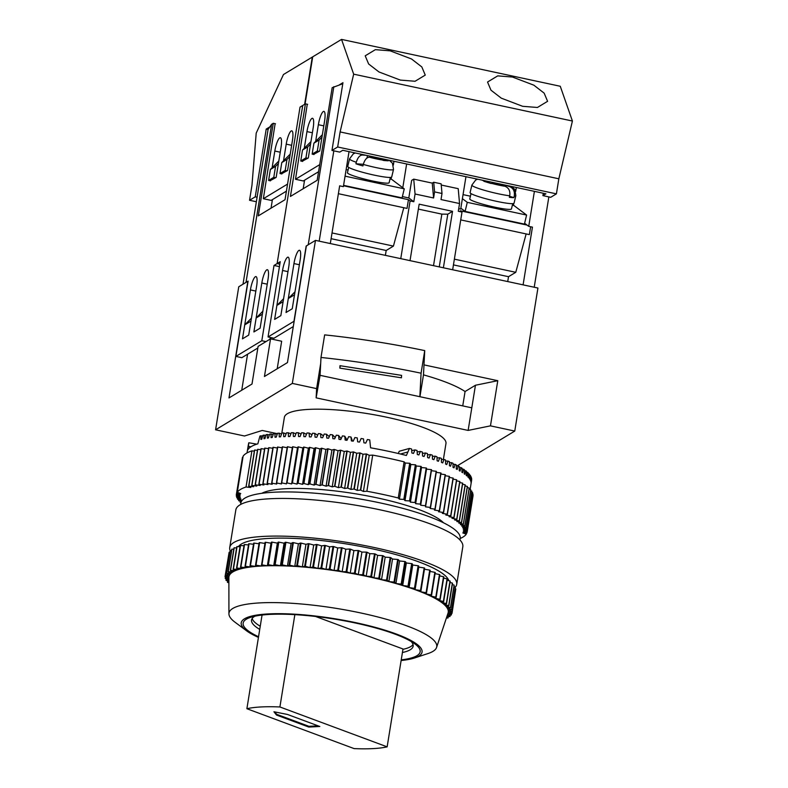 <?xml version="1.0" encoding="UTF-8"?>
<svg xmlns="http://www.w3.org/2000/svg" width="788" height="788" viewBox="0 0 788 788"><rect width="100%" height="100%" fill="white"/><g stroke="black" fill="none" stroke-linecap="round" stroke-linejoin="round"><path stroke-width="1.18" d="M348.7 167.411L347.429 172.71A21.434 2.226 13.5 0 0 372.625 181.004A21.434 2.226 13.5 0 0 389.114 182.737L390.385 177.428M359.801 153.936A14.814 1.537 13.5 0 0 362.342 155.029C359.702 155.236 357.683 157.649 356.294 162.279A22.606 2.354 -166.5 0 1 349.557 158.871L347.744 166.406A22.606 2.354 13.5 0 0 357.762 170.878A22.606 2.354 13.5 0 0 379.974 176.266A22.606 2.354 13.5 0 0 391.705 176.975L393.517 169.44A22.606 2.354 -166.5 0 1 363.288 164.436L362.923 165.943A22.606 2.354 -166.5 0 1 359.21 164.85A22.606 2.354 -166.5 0 1 355.93 163.786L363.327 164.288M356.294 162.279L355.93 163.786M512.732 203.639L511.451 208.948A21.434 2.226 -166.5 0 1 494.962 207.214A21.434 2.226 -166.5 0 1 469.766 198.921L471.047 193.621M510.053 186.126A14.814 1.537 -166.5 0 1 509.531 186.559C513.372 188.165 514.948 191.346 514.259 196.123A22.606 2.354 13.5 0 0 515.854 195.651L514.042 203.196A22.606 2.354 -166.5 0 1 510.516 203.609A22.606 2.354 -166.5 0 1 485.566 198.665A22.606 2.354 -166.5 0 1 470.081 192.617L471.894 185.082A22.606 2.354 13.5 0 0 485.408 190.588A22.606 2.354 13.5 0 0 509.718 195.808L509.353 197.315A22.606 2.354 13.5 0 0 511.964 197.571A22.606 2.354 13.5 0 0 513.894 197.63L509.6 196.301M418.369 209.096L441.861 214.129L447.791 214.188L452.529 211.322L443.388 267.782L452.657 269.762L462.004 212.051L458.301 211.253L459.552 203.54L441.014 199.561L441.999 193.484L441.132 183.821L433.715 182.235L434.582 191.898L441.999 193.484M434.582 191.898L433.597 197.975L415.059 194.006L413.808 201.728L410.105 200.93L400.757 258.641L410.026 260.631L419.167 204.171L452.529 211.322M441.241 185.032L458.212 188.667L459.552 203.54M433.597 197.975L432.257 183.112L413.73 179.142L411.651 180.393L408.805 197.955L413.808 201.728M432.257 183.112L433.715 182.235M512.358 205.185L513.943 205.53L526.601 215.055L524.424 224.097L465.107 211.391L460.852 208.19M465.954 176.679L460.704 209.076L458.714 208.653M524.631 223.25L527.064 225.092L460.34 210.8L462.004 212.051M408.805 197.955L402.392 196.586M343.509 185.761L408.43 199.679L410.105 200.93M343.578 185.357L402.077 197.887L404.254 188.844L391.606 179.319L390.021 178.974M279.829 264.157L277.12 263.576L302.72 105.493L277.12 263.576L279.829 264.157M307.635 104.331L305.419 103.858L300.031 107.119L285.029 199.709L258.277 215.892L273.278 123.292L271.614 124.297L268.068 129.478L266.216 129.084L269.841 126.888M342.77 83.745L332.172 87.685L317.18 180.275L290.427 196.448L305.419 103.858M402.786 187.741L406.638 163.973M391.075 179.201L391.39 177.251M393.35 165.145L393.98 161.264M403.801 207.717L393.429 246.092L332.034 232.943M333.826 150.833L319.189 241.167L330.31 243.551L339.658 185.84L343.371 186.638L349.035 151.631M393.429 246.092L386.179 250.486L385.391 255.351M408.43 199.679L407.022 208.406L338.387 193.7M306.335 246.053L308.226 244.763L333.826 86.68M306.158 246.014L293.963 321.297L268.038 336.969L280.233 261.695L274.007 265.457L279.435 266.62M286.034 312.511L293.954 263.576A11.692 2.709 -77.9 0 1 299.519 250.269A11.692 2.709 -77.9 0 1 300.179 259.813L292.25 308.748L286.034 312.511L288.3 298.524L294.515 294.761L292.25 308.748L286.034 312.511M282.547 270.481A11.692 2.709 102.1 0 1 288.113 257.164A11.692 2.709 102.1 0 1 288.772 266.718L280.843 315.643L274.628 319.406L282.547 270.481L287.975 271.643M454.371 259.154L515.776 272.303L508.516 276.696L507.728 281.562M526.138 233.928L515.776 272.303M527.064 225.092L528.738 226.343L534.402 191.346M548.852 196.901L534.215 287.236L523.094 284.852L532.442 227.141L528.738 226.343M513.421 205.412L513.737 203.462M515.697 191.356L516.327 187.475M530.639 226.757L529.359 234.617L460.734 219.911M268.038 336.969L273.968 338.239L293.294 326.557M453.445 264.896L508.516 276.696M386.179 250.486L331.098 238.685M304.572 180.176L303.183 188.736M313.929 143.14L312.156 154.113L317.337 150.981L319.11 140.008L313.929 143.14L322.361 134.709M314.008 154.507L312.156 154.113M321.957 137.151L319.11 140.008M319.189 151.375L317.337 150.981M302.523 150.035L300.75 161.008L305.931 157.876L307.704 146.903L302.523 150.035L310.955 141.604M302.602 161.412L300.75 161.008M310.561 144.056L307.704 146.903M307.783 158.27L305.931 157.876M509.718 195.808C510.417 191.051 508.841 187.859 504.99 186.254L496.923 183.752L490.914 183.466L483.911 181.299L488.402 181.486M509.531 186.559L503.808 184.796M514.259 196.123L513.894 197.63M489.584 182.993L489.87 181.801M494.056 183.565L494.253 182.747M501.207 185.082L501.404 184.274M499.868 184.668L500.035 183.988M463.048 194.626L470.426 196.202M526.601 215.055L467.284 202.349L462.398 198.665M467.284 202.349L465.107 211.391M363.288 164.436C364.677 159.816 366.696 157.403 369.345 157.186L374.576 157.541L383.776 160.506L388.307 160.821L381.461 158.575M362.342 155.029L366.056 155.275M378.87 158.871L379.058 158.063M371.719 157.354L371.916 156.536M366.932 158.083L367.523 155.591M345.065 176.157L404.254 188.844M348.079 169.991L346.129 169.578M447.791 214.188L439.261 266.896M441.861 214.129L433.518 265.664M413.73 179.142L415.059 194.006M390.119 50.826L375.374 49.664L365.199 55.82L368.636 63.986L378.959 71.954L400.343 80.09L415.079 81.263L425.254 75.096L421.816 66.931L411.494 58.962L390.119 50.826M512.456 77.037L497.711 75.875L487.545 82.031L490.983 90.196L501.296 98.165L522.68 106.311L537.426 107.473L547.591 101.307L544.153 93.142L533.84 85.173L512.456 77.037M542.912 195.631L545.926 193.818L342.76 150.291L339.756 152.104L331.965 150.439L337.668 146.992L556.407 193.858L550.704 197.305L542.912 195.631L543.306 193.257M307.271 104.252L295.5 179.28L303.281 180.954L318.559 171.715M339.313 84.887L342.947 82.691L331.965 150.439M305.054 104.075L312.708 56.835L341.539 39.4L560.268 86.266L572.413 121.027L353.674 74.161L341.539 39.4M556.407 193.858L558.84 178.797L340.111 131.931L353.674 74.161M558.84 178.797L572.413 121.027M337.668 146.992L340.111 131.931M295.5 179.28L319.711 164.643M304.257 148.302L306.956 131.606A11.692 2.709 102.1 0 1 312.521 118.298A11.692 2.709 102.1 0 1 313.181 127.843L308.305 157.955L302.149 161.313M313.555 154.409L319.711 151.06L324.587 120.948A11.692 2.709 -77.9 0 0 323.927 111.394A11.692 2.709 -77.9 0 0 318.362 124.711L315.663 141.407M286.418 191.149L271.141 200.388L263.35 198.724L275.13 123.696M257.095 197.236L255.243 196.833L249.54 200.28L251.973 185.229L256.208 133.093L283.473 74.515L312.294 57.081L304.641 104.331M256.366 201.748L249.54 200.28M255.243 196.833L266.216 129.084M287.561 184.077L263.35 198.724M281.414 173.852L287.571 170.494L292.446 140.392A11.692 2.709 -77.9 0 0 291.787 130.838A11.692 2.709 -77.9 0 0 286.221 144.145L283.522 160.841M272.116 167.746L274.815 151.05A11.692 2.709 102.1 0 1 280.38 137.733A11.692 2.709 102.1 0 1 281.04 147.287L276.164 177.398L270.008 180.748M443.388 459.434L445.969 443.516A81.853 16.962 -170.8 0 0 377.501 415.365A81.853 16.962 -170.8 0 0 287.325 413.749A81.853 16.962 -170.8 0 0 284.379 417.344L281.809 433.223M471.539 479.537L471.687 479.567A113.029 23.423 9.2 0 1 471.638 480.059L470.121 489.456M471.687 479.567L471.086 483.113A113.029 23.423 -170.8 0 0 471.066 482.719L471.657 478.73A113.029 23.423 9.2 0 0 471.569 478.217L470.909 481.754A113.029 23.423 -170.8 0 0 470.791 481.35L471.322 477.351A113.029 23.423 9.2 0 0 471.106 476.819L470.387 480.345A113.029 23.423 -170.8 0 0 470.17 479.922L470.643 475.922A113.029 23.423 9.2 0 0 470.288 475.371L469.51 478.897A113.029 23.423 -170.8 0 0 469.195 478.464L469.609 474.455A113.029 23.423 9.2 0 0 469.126 473.884L468.299 477.4A113.029 23.423 -170.8 0 0 467.875 476.957L468.23 472.938A113.029 23.423 9.2 0 0 467.619 472.357L466.732 475.873A113.029 23.423 -170.8 0 0 466.21 475.42L466.516 471.391A113.029 23.423 9.2 0 0 465.777 470.8L464.831 474.307A113.029 23.423 -170.8 0 0 464.211 473.844L464.467 469.815A113.029 23.423 9.2 0 0 463.6 469.215L462.605 472.721A113.029 23.423 -170.8 0 0 461.886 472.248L462.083 468.22A113.029 23.423 9.2 0 0 461.098 467.609L460.044 471.106A113.029 23.423 -170.8 0 0 459.237 470.633L459.384 466.604A113.029 23.423 9.2 0 0 458.281 465.984L457.178 469.481A113.029 23.423 -170.8 0 0 456.272 469.008L456.37 464.969A113.029 23.423 9.2 0 0 455.149 464.349L453.996 467.845A113.029 23.423 -170.8 0 0 453.011 467.363L453.051 463.324A113.029 23.423 9.2 0 0 451.721 462.704L450.519 466.2A113.029 23.423 -170.8 0 0 449.446 465.718L449.446 461.679A113.029 23.423 9.2 0 0 448.008 461.059L446.757 464.556A113.029 23.423 -170.8 0 0 445.604 464.073L445.555 460.034A113.029 23.423 9.2 0 0 444.008 459.414L442.718 462.911A113.029 23.423 -170.8 0 0 441.487 462.428L441.388 458.399A113.029 23.423 9.2 0 0 439.753 457.779L438.414 461.276A113.029 23.423 -170.8 0 0 437.113 460.803L436.976 456.774A113.029 23.423 9.2 0 0 435.242 456.163L433.873 459.66A113.029 23.423 -170.8 0 0 432.494 459.187L432.316 455.159A113.029 23.423 9.2 0 0 430.504 454.558L429.086 458.064A113.029 23.423 -170.8 0 0 427.648 457.601L427.431 453.573A113.029 23.423 9.2 0 0 425.53 452.982L424.082 456.488A113.029 23.423 -170.8 0 0 422.585 456.035L422.338 452.007A113.029 23.423 9.2 0 0 420.359 451.425L418.881 454.942A113.029 23.423 -170.8 0 0 417.315 454.499L417.049 450.48A113.029 23.423 9.2 0 0 415 449.909L413.483 453.425A113.029 23.423 -170.8 0 0 411.878 452.992L411.572 448.983A113.029 23.423 9.2 0 0 409.464 448.431L406.381 455.484A113.029 23.423 9.2 0 0 370.587 447.811L369.749 439.921A113.029 23.423 9.2 0 0 367.395 439.517L365.75 443.112A113.029 23.423 -170.8 0 0 363.918 442.807L363.495 438.877A113.029 23.423 9.2 0 0 361.131 438.502L359.495 442.107A113.029 23.423 -170.8 0 0 357.654 441.822L357.24 437.901A113.029 23.423 9.2 0 0 354.876 437.557L353.231 441.172A113.029 23.423 -170.8 0 0 351.399 440.916L350.985 437.005A113.029 23.423 9.2 0 0 348.631 436.69L346.996 440.315A113.029 23.423 -170.8 0 0 345.174 440.078L344.76 436.188A113.029 23.423 9.2 0 0 342.416 435.902L340.79 439.546A113.029 23.423 -170.8 0 0 338.988 439.33L338.584 435.449A113.029 23.423 9.2 0 0 336.269 435.193L334.654 438.847A113.029 23.423 -170.8 0 0 332.861 438.66L332.477 434.799A113.029 23.423 9.2 0 0 330.192 434.572L328.586 438.246A113.029 23.423 -170.8 0 0 326.823 438.079L326.449 434.227A113.029 23.423 9.2 0 0 324.203 434.04L322.617 437.724A113.029 23.423 -170.8 0 0 320.893 437.586L320.539 433.755A113.029 23.423 9.2 0 0 318.332 433.597L316.766 437.291A113.029 23.423 -170.8 0 0 315.082 437.182L314.747 433.361A113.029 23.423 9.2 0 0 312.59 433.233L311.053 436.946A113.029 23.423 -170.8 0 0 309.398 436.867L309.093 433.055A113.029 23.423 9.2 0 0 306.995 432.967L305.488 436.7A113.029 23.423 -170.8 0 0 303.882 436.641L303.607 432.848A113.029 23.423 9.2 0 0 301.577 432.789L300.09 436.532A113.029 23.423 -170.8 0 0 298.544 436.513L298.288 432.73A113.029 23.423 9.2 0 0 296.337 432.711L294.879 436.473A113.029 23.423 -170.8 0 0 293.392 436.463L293.175 432.701A113.029 23.423 9.2 0 0 291.294 432.72L289.876 436.493A113.029 23.423 -170.8 0 0 288.447 436.522L288.27 432.77A113.029 23.423 9.2 0 0 286.468 432.819L285.089 436.611A113.029 23.423 -170.8 0 0 283.729 436.66L283.591 432.927A113.029 23.423 9.2 0 0 281.877 433.016L280.538 436.818A113.029 23.423 -170.8 0 0 279.248 436.897L279.149 433.183A113.029 23.423 9.2 0 0 277.534 433.301L276.233 437.123A113.029 23.423 -170.8 0 0 275.022 437.222L274.963 433.518A113.029 23.423 9.2 0 0 273.446 433.676L272.195 437.507A113.029 23.423 -170.8 0 0 271.062 437.635L271.042 433.952A113.029 23.423 9.2 0 0 269.634 434.139L268.422 437.99A113.029 23.423 -170.8 0 0 267.378 438.148L267.408 434.474A113.029 23.423 9.2 0 0 266.108 434.69L264.945 438.552A113.029 23.423 -170.8 0 0 263.98 438.739L264.059 435.075A113.029 23.423 9.2 0 0 262.867 435.331L261.754 439.211A113.029 23.423 -170.8 0 0 260.887 439.418L261.015 435.774A113.029 23.423 9.2 0 0 259.941 436.05L257.834 443.841A113.029 23.423 9.2 0 0 251.323 446.54A113.029 23.423 9.2 0 0 247.816 449.889L248.841 442.767L256.809 444.156M261.724 493.327A95.486 19.789 9.2 0 1 354.925 493.702A95.486 19.789 9.2 0 1 443.477 522.769M237.267 492.303A116.929 24.231 9.2 0 1 240.547 489.407A116.929 24.231 9.2 0 1 246.043 486.994L251.904 450.864A116.929 24.231 9.2 0 0 246.398 453.277A116.929 24.231 9.2 0 0 243.118 456.173L237.267 492.303L240.734 493.574L236.627 493.505L242.477 457.375A116.929 24.231 9.2 0 0 242.448 457.434L236.597 493.574A116.929 24.231 9.2 0 1 236.627 493.505M459.956 539.977L460.192 538.529A111.078 23.019 -170.8 0 0 367.277 500.321A111.078 23.019 -170.8 0 0 244.881 498.124A111.078 23.019 -170.8 0 0 240.892 503.01L240.655 504.458M401.122 660.511A91.595 18.981 -170.8 0 0 414.498 657.99L428.051 653.528A105.237 21.808 -170.8 0 0 432.967 651.361A105.237 21.808 -170.8 0 0 436.572 647.46A105.237 21.808 -170.8 0 0 350.453 610.877A105.237 21.808 -170.8 0 0 232.765 608.474A105.237 21.808 -170.8 0 0 228.924 613.832A105.237 21.808 -170.8 0 0 235.09 622.274L246.546 630.794A91.595 18.981 -170.8 0 0 258.434 637.403M436.572 647.46L448.057 613.054A111.078 23.019 -170.8 0 0 448.303 611.852A111.078 23.019 -170.8 0 0 448.116 610.099A111.078 23.019 -170.8 0 0 447.328 608.267A111.078 23.019 -170.8 0 0 445.949 606.356A111.078 23.019 -170.8 0 0 443.989 604.376A111.078 23.019 -170.8 0 0 441.447 602.347A111.078 23.019 -170.8 0 0 438.345 600.279A111.078 23.019 -170.8 0 0 434.7 598.171A111.078 23.019 -170.8 0 0 430.524 596.053A111.078 23.019 -170.8 0 0 425.855 593.925A111.078 23.019 -170.8 0 0 420.703 591.798A111.078 23.019 -170.8 0 0 415.099 589.68A111.078 23.019 -170.8 0 0 409.09 587.592A111.078 23.019 -170.8 0 0 402.688 585.543A111.078 23.019 -170.8 0 0 395.931 583.544A111.078 23.019 -170.8 0 0 388.868 581.603A111.078 23.019 -170.8 0 0 381.53 579.741A111.078 23.019 -170.8 0 0 373.955 577.949A111.078 23.019 -170.8 0 0 366.193 576.255A111.078 23.019 -170.8 0 0 358.274 574.659A111.078 23.019 -170.8 0 0 350.246 573.171A111.078 23.019 -170.8 0 0 342.159 571.793A111.078 23.019 -170.8 0 0 334.053 570.551A111.078 23.019 -170.8 0 0 325.966 569.428A111.078 23.019 -170.8 0 0 317.948 568.453A111.078 23.019 -170.8 0 0 310.048 567.616A111.078 23.019 -170.8 0 0 302.306 566.927A111.078 23.019 -170.8 0 0 294.761 566.385A111.078 23.019 -170.8 0 0 287.453 566.001A111.078 23.019 -170.8 0 0 280.42 565.774A111.078 23.019 -170.8 0 0 273.712 565.695A111.078 23.019 -170.8 0 0 267.349 565.784A111.078 23.019 -170.8 0 0 261.389 566.03A111.078 23.019 -170.8 0 0 255.844 566.424A111.078 23.019 -170.8 0 0 250.742 566.976A111.078 23.019 -170.8 0 0 246.132 567.675A111.078 23.019 -170.8 0 0 242.024 568.522A111.078 23.019 -170.8 0 0 238.439 569.517A111.078 23.019 -170.8 0 0 235.405 570.64A111.078 23.019 -170.8 0 0 232.933 571.901A111.078 23.019 -170.8 0 0 231.042 573.28A111.078 23.019 -170.8 0 0 229.732 574.777A111.078 23.019 -170.8 0 0 229.022 576.383A111.078 23.019 -170.8 0 0 228.884 577.555L228.924 613.832M448.835 580.717A107.188 22.212 -170.8 0 0 353.95 545.217A107.188 22.212 -170.8 0 0 241.276 544.094A107.188 22.212 -170.8 0 0 238.331 546.665M455.306 587.178A114.979 23.827 -170.8 0 0 456.725 584.312A114.979 23.827 -170.8 0 0 360.549 544.774A114.979 23.827 -170.8 0 0 233.859 542.499A114.979 23.827 -170.8 0 0 229.732 547.552A114.979 23.827 -170.8 0 0 230.175 550.714M456.725 584.312L462.822 546.675A114.979 23.827 -170.8 0 0 366.647 507.137A114.979 23.827 -170.8 0 0 239.956 504.862A114.979 23.827 -170.8 0 0 235.829 509.915L229.732 547.552M254.908 616.186A81.853 16.962 -170.8 0 0 254.494 616.423A81.853 16.962 -170.8 0 0 251.549 620.018A81.853 16.962 -170.8 0 0 259.735 629.405M402.422 652.513A81.853 16.962 -170.8 0 0 410.203 649.785A81.853 16.962 -170.8 0 0 413.148 646.19A81.853 16.962 -170.8 0 0 411.178 641.491M252.18 618.481A81.853 16.962 -170.8 0 0 260.247 626.224M402.934 649.332A81.853 16.962 -170.8 0 0 410.715 646.603A81.853 16.962 -170.8 0 0 413.04 644.535M258.543 636.743A89.645 18.577 9.2 0 1 246.378 619.181A89.645 18.577 9.2 0 1 250.417 617.388A89.645 18.577 9.2 0 1 334.614 619.112A89.645 18.577 9.2 0 1 415.059 644.052A89.645 18.577 9.2 0 1 416.911 655.715A89.645 18.577 9.2 0 1 401.23 659.851M414.498 657.99A91.595 18.981 -170.8 0 0 418.773 656.109A91.595 18.981 -170.8 0 0 356.009 622.717A91.595 18.981 -170.8 0 0 244.526 618.777A91.595 18.981 -170.8 0 0 246.546 630.794M387.144 746.847L279.907 706.964A81.066 16.804 -170.8 0 0 246.89 708.717L354.117 748.6A81.066 16.804 -170.8 0 0 387.144 746.847L402.993 648.987L315.535 616.462M236.607 547.926L234.194 547.798A114.979 23.827 -170.8 0 0 233.987 547.906L230.332 570.492A114.979 23.827 -170.8 0 1 230.539 570.384L235.405 570.64L233.159 569.251L236.814 546.665A114.979 23.827 -170.8 0 1 237.07 546.577L233.415 569.153A114.979 23.827 -170.8 0 0 233.159 569.251M240.015 546.783L237.07 546.577M243.984 545.788L240.527 545.483A114.979 23.827 -170.8 0 0 240.212 545.562L236.558 568.148A114.979 23.827 -170.8 0 1 236.863 568.069L242.024 568.522L240.517 567.193L244.181 544.606A114.979 23.827 -170.8 0 1 244.526 544.538L240.872 567.124A114.979 23.827 -170.8 0 0 240.517 567.193M248.486 544.951L244.526 544.538M253.5 544.281L249.067 543.74A114.979 23.827 -170.8 0 0 248.673 543.799L245.019 566.385A114.979 23.827 -170.8 0 1 245.413 566.326L250.742 566.976L250.023 565.725L253.677 543.139A114.979 23.827 -170.8 0 1 254.12 543.099L250.456 565.676A114.979 23.827 -170.8 0 0 250.023 565.725M258.986 543.769L254.12 543.099M264.935 543.425L259.646 542.607A114.979 23.827 -170.8 0 0 259.173 542.646L255.509 565.232A114.979 23.827 -170.8 0 1 255.992 565.193L261.389 566.03L265.113 542.311A114.979 23.827 -170.8 0 1 265.625 542.282L261.971 564.868A114.979 23.827 -170.8 0 0 261.458 564.888M424.161 567.931L420.496 590.507A114.979 23.827 -170.8 0 1 420.979 590.695L424.634 568.109A114.979 23.827 -170.8 0 0 424.161 567.931L418.763 567.094L418.645 565.932A114.979 23.827 -170.8 0 0 418.123 565.754L412.745 565.006L412.222 563.784A114.979 23.827 -170.8 0 0 411.681 563.617L406.342 562.967L405.426 561.686A114.979 23.827 -170.8 0 0 404.855 561.519L399.595 560.967L398.285 559.647A114.979 23.827 -170.8 0 0 397.684 559.48L392.522 559.027L390.838 557.677A114.979 23.827 -170.8 0 0 390.208 557.51L385.184 557.155L383.126 555.776A114.979 23.827 -170.8 0 0 382.476 555.619L377.61 555.373L375.186 553.964A114.979 23.827 -170.8 0 0 374.527 553.826L369.848 553.668L367.07 552.26A114.979 23.827 -170.8 0 0 366.39 552.122L361.928 552.073L358.816 550.654A114.979 23.827 -170.8 0 0 358.136 550.526L353.901 550.585L350.483 549.167A114.979 23.827 -170.8 0 0 349.783 549.049L345.814 549.216L342.091 547.808A114.979 23.827 -170.8 0 0 341.401 547.699L337.707 547.965L333.708 546.577A114.979 23.827 -170.8 0 0 333.009 546.478L329.62 546.852L325.365 545.483A114.979 23.827 -170.8 0 0 324.676 545.404L321.612 545.867L317.121 544.538A114.979 23.827 -170.8 0 0 316.441 544.469L313.713 545.03L309.004 543.74A114.979 23.827 -170.8 0 0 308.344 543.681L305.961 544.341L301.075 543.099A114.979 23.827 -170.8 0 0 300.435 543.05L298.416 543.799L293.372 542.617A114.979 23.827 -170.8 0 0 292.752 542.577L291.107 543.415L285.936 542.292A114.979 23.827 -170.8 0 0 285.335 542.272L284.074 543.188L278.804 542.124A114.979 23.827 -170.8 0 0 278.233 542.114L277.366 543.119L272.027 542.124A114.979 23.827 -170.8 0 0 271.486 542.134L271.013 543.198L265.625 542.282M429.746 570.118L426.091 592.704A114.979 23.827 -170.8 0 1 426.525 592.891L430.189 570.305A114.979 23.827 -170.8 0 0 429.746 570.118L424.456 569.222M434.848 572.324L431.194 594.91A114.979 23.827 -170.8 0 1 431.597 595.098L435.252 572.512A114.979 23.827 -170.8 0 0 434.848 572.324L430.002 571.428M439.458 574.531L435.794 597.117A114.979 23.827 -170.8 0 1 436.158 597.294L439.812 574.708A114.979 23.827 -170.8 0 0 439.458 574.531L435.065 573.644M443.526 576.717L439.871 599.304A114.979 23.827 -170.8 0 1 440.177 599.481L443.841 576.905A114.979 23.827 -170.8 0 0 443.526 576.717L439.625 575.87M447.042 578.885L443.388 601.471A114.979 23.827 -170.8 0 1 443.654 601.648L447.308 579.062A114.979 23.827 -170.8 0 0 447.042 578.885L443.644 578.087M449.987 581.012L446.333 603.588A114.979 23.827 -170.8 0 1 446.55 603.766L450.204 581.18A114.979 23.827 -170.8 0 0 449.987 581.012L447.111 580.273M452.351 583.09L448.687 605.667A114.979 23.827 -170.8 0 1 448.855 605.834L452.519 583.258A114.979 23.827 -170.8 0 0 452.351 583.09L450.007 582.44M454.105 585.1L450.45 607.686A114.979 23.827 -170.8 0 1 450.569 607.844L454.223 585.267A114.979 23.827 -170.8 0 0 454.105 585.1L452.302 584.568M455.247 587.04L451.593 609.626A114.979 23.827 -170.8 0 1 451.662 609.784L455.316 587.198A114.979 23.827 -170.8 0 0 455.247 587.04L453.996 586.646M455.779 588.902L452.125 611.488A114.979 23.827 -170.8 0 1 452.135 611.636L455.789 589.06A114.979 23.827 -170.8 0 0 455.779 588.902L455.08 588.666M451.563 613.409L451.317 614.926L447.909 613.517L451.997 613.399A114.979 23.827 -170.8 0 0 452.026 613.261L455.543 590.616M228.845 553.954L225.053 576.55A114.979 23.827 -170.8 0 0 225.043 576.688L228.884 578.077L225.21 578.353A114.979 23.827 -170.8 0 0 225.26 578.51L228.884 579.712M229.879 552.24L229.16 552.25A114.979 23.827 -170.8 0 0 229.101 552.388L225.437 574.974A114.979 23.827 -170.8 0 1 225.506 574.836L229.732 574.777L226.461 573.359L230.116 550.782A114.979 23.827 -170.8 0 1 230.234 550.654L226.57 573.231A114.979 23.827 -170.8 0 0 226.461 573.359M231.524 550.664L230.234 550.654M233.77 549.226L231.908 549.167A114.979 23.827 -170.8 0 0 231.751 549.285L228.096 571.861A114.979 23.827 -170.8 0 1 228.254 571.743L232.933 571.901L230.332 570.492M233.415 569.153L238.439 569.517L236.558 568.148M240.527 545.483L236.863 568.069M240.872 567.124L246.132 567.675L245.019 566.385M249.067 543.74L245.413 566.326M250.456 565.676L255.844 566.424L255.509 565.232M259.646 542.607L255.992 565.193M261.971 564.868L267.349 565.784L267.821 564.71L271.486 542.134M272.027 542.124L268.363 564.71A114.979 23.827 -170.8 0 0 267.821 564.71M268.363 564.71L273.712 565.695L274.579 564.7L278.233 542.114M278.804 542.124L275.15 564.71A114.979 23.827 -170.8 0 0 274.579 564.7M275.15 564.71L280.42 565.774L281.68 564.848L285.335 542.272M285.936 542.292L282.281 564.868A114.979 23.827 -170.8 0 0 281.68 564.848M282.281 564.868L287.453 566.001L289.088 565.163L292.752 542.577M293.372 542.617L289.718 565.193A114.979 23.827 -170.8 0 0 289.088 565.163M289.718 565.193L294.761 566.385L296.771 565.636L300.435 543.05M301.075 543.099L297.421 565.685A114.979 23.827 -170.8 0 0 296.771 565.636M297.421 565.685L302.306 566.927L304.69 566.267L308.344 543.681M309.004 543.74L305.35 566.326A114.979 23.827 -170.8 0 0 304.69 566.267M305.35 566.326L310.048 567.616L312.787 567.045L316.441 544.469M317.121 544.538L313.457 567.124A114.979 23.827 -170.8 0 0 312.787 567.045M313.457 567.124L317.948 568.453L321.021 567.981L324.676 545.404M325.365 545.483L321.711 568.069A114.979 23.827 -170.8 0 0 321.021 567.981M321.711 568.069L325.966 569.428L329.354 569.064L333.009 546.478M333.708 546.577L330.044 569.163A114.979 23.827 -170.8 0 0 329.354 569.064M330.044 569.163L334.053 570.551L337.737 570.285L341.401 547.699M342.091 547.808L338.436 570.394A114.979 23.827 -170.8 0 0 337.737 570.285M338.436 570.394L342.159 571.793L346.129 571.635L349.783 549.049M350.483 549.167L346.819 571.753A114.979 23.827 -170.8 0 0 346.129 571.635M346.819 571.753L350.246 573.171L354.472 573.112L358.136 550.526M358.816 550.654L355.161 573.24A114.979 23.827 -170.8 0 0 354.472 573.112M355.161 573.24L358.274 574.659L362.736 574.708L366.39 552.122M367.07 552.26L363.416 574.836A114.979 23.827 -170.8 0 0 362.736 574.708M363.416 574.836L366.193 576.255L370.862 576.402L374.527 553.826M375.186 553.964L371.532 576.55A114.979 23.827 -170.8 0 0 370.862 576.402M371.532 576.55L373.955 577.949L378.821 578.205L382.476 555.619M383.126 555.776L379.471 578.362A114.979 23.827 -170.8 0 0 378.821 578.205M379.471 578.362L381.53 579.741L386.553 580.096L390.208 557.51M390.838 557.677L387.184 580.254A114.979 23.827 -170.8 0 0 386.553 580.096M387.184 580.254L388.868 581.603L394.02 582.066L397.684 559.48M398.285 559.647L394.63 582.234A114.979 23.827 -170.8 0 0 394.02 582.066M394.63 582.234L395.931 583.544L401.19 584.105L404.855 561.519M405.426 561.686L401.772 584.272A114.979 23.827 -170.8 0 0 401.19 584.105M401.772 584.272L402.688 585.543L408.017 586.193L411.681 563.617M412.222 563.784L408.568 586.37A114.979 23.827 -170.8 0 0 408.017 586.193M408.568 586.37L409.09 587.592L414.468 588.34L418.123 565.754M418.645 565.932L414.981 588.518A114.979 23.827 -170.8 0 0 414.468 588.34M414.981 588.518L415.099 589.68L420.496 590.507M420.979 590.695L420.703 591.798L426.091 592.704M426.525 592.891L425.855 593.925L431.194 594.91M431.597 595.098L430.524 596.053L435.794 597.117M436.158 597.294L434.7 598.171L439.871 599.304M440.177 599.481L438.345 600.279L443.388 601.471M443.654 601.648L441.447 602.347L446.333 603.588M446.55 603.766L443.989 604.376L448.687 605.667M448.855 605.834L445.949 606.356L450.45 607.686M450.569 607.844L447.328 608.267L451.593 609.626M451.662 609.784L448.116 610.099L452.125 611.488M452.135 611.636L448.303 611.852L452.026 613.261M447.387 615.064L451.228 615.054A114.979 23.827 -170.8 0 0 451.317 614.926M450.224 615.054L449.987 616.482A114.979 23.827 -170.8 0 1 449.849 616.6L446.894 616.541M447.318 615.261L449.987 616.482M448.274 616.571L448.057 617.91A114.979 23.827 -170.8 0 1 447.87 618.028L446.422 617.969M446.668 617.211L448.057 617.91M227.624 580.884L227.407 582.224A114.979 23.827 -170.8 0 0 227.545 582.391L228.884 582.775M227.407 582.224L228.884 581.997M226.235 578.835L225.998 580.254A114.979 23.827 -170.8 0 0 226.097 580.411L228.884 581.268M225.998 580.254L228.884 579.938M225.457 576.846L225.21 578.353M225.053 576.55L229.022 576.383L225.437 574.974M229.16 552.25L225.506 574.836M226.57 573.231L231.042 573.28L228.096 571.861M231.908 549.167L228.254 571.743M234.194 547.798L230.539 570.384M418.763 567.094L415.099 589.68M412.745 565.006L409.09 587.592M406.342 562.967L402.688 585.543M399.595 560.967L395.931 583.544M392.522 559.027L388.868 581.603M385.184 557.155L381.53 579.741M377.61 555.373L373.955 577.949M369.848 553.668L366.193 576.255M361.928 552.073L358.274 574.659M353.901 550.585L350.246 573.171M345.814 549.216L342.159 571.793M337.707 547.965L334.053 570.551M329.62 546.852L325.966 569.428M321.612 545.867L317.948 568.453M313.713 545.03L310.048 567.616M305.961 544.341L302.306 566.927M298.416 543.799L294.761 566.385M291.107 543.415L287.453 566.001M284.074 543.188L280.42 565.774M277.366 543.119L273.712 565.695M271.013 543.198L267.349 565.784M409.464 448.431L399.24 451.248L398.265 453.494M470.544 476.74L471.106 476.819M469.52 475.282L470.288 475.371M468.161 473.775L469.126 473.884M466.447 472.248L467.619 472.357M464.408 470.692L465.777 470.8M462.044 469.106L463.6 469.215M459.355 467.52L461.098 467.609M456.351 465.915L458.281 465.984M453.041 464.299L455.149 464.349M449.446 462.694L451.721 462.704M445.565 461.088L448.008 461.059M441.418 459.502L444.008 459.414M437.015 457.926L439.753 457.779M432.376 456.39L435.242 456.163M427.5 454.873L430.504 454.558M422.427 453.415L425.53 452.982M417.147 451.997L420.359 451.425M411.7 450.637L415 449.909M357.693 441.832L357.24 437.901M352.453 441.063L350.985 437.005M347.084 440.118L344.76 436.188M341.184 438.67L338.584 435.449M335.235 437.527L332.477 434.799M329.305 436.591L326.449 434.227M323.435 435.823L320.539 433.755M317.653 435.203L314.747 433.361M311.979 434.7L309.093 433.055M306.453 434.316L303.607 432.848M301.075 434.05L298.288 432.73M295.874 433.892L293.175 432.701M290.87 433.833L288.27 432.77M286.083 433.883L283.591 432.927M281.523 434.03L279.149 433.183M277.199 434.277L274.963 433.518M273.141 434.612L271.042 433.952M269.348 435.055L267.408 434.474M265.842 435.577L264.059 435.075M262.621 436.197L261.015 435.774M248.516 444.048L247.895 447.594A113.029 23.423 -170.8 0 1 247.984 447.22L248.653 443.24A113.029 23.423 9.2 0 1 248.841 442.767M460.202 538.47A116.929 24.231 9.2 0 0 466.26 534.175L462.792 532.905L466.9 532.974A116.929 24.231 9.2 0 0 466.929 532.905L467.126 531.644M473.086 495.445L467.235 531.585A116.929 24.231 9.2 0 1 467.225 531.644L473.076 495.514A116.929 24.231 9.2 0 0 473.086 495.445L472.839 495.366M473.027 494.056L467.176 530.196A116.929 24.231 9.2 0 1 467.185 530.265L473.036 494.135A116.929 24.231 9.2 0 0 473.027 494.056L472.436 493.879M472.603 492.618L466.752 528.758A116.929 24.231 9.2 0 1 466.782 528.827L472.633 492.697A116.929 24.231 9.2 0 0 472.603 492.618L471.677 492.352M471.815 491.131L465.964 527.27A116.929 24.231 9.2 0 1 466.013 527.339L471.864 491.21A116.929 24.231 9.2 0 0 471.815 491.131L470.554 490.796M470.672 489.604L464.821 525.734A116.929 24.231 9.2 0 1 464.881 525.813L470.741 489.683A116.929 24.231 9.2 0 0 470.672 489.604L469.077 489.19M469.175 488.028L463.324 524.168A116.929 24.231 9.2 0 1 463.403 524.247L469.254 488.107A116.929 24.231 9.2 0 0 469.175 488.028L467.254 487.565M467.323 486.423L461.472 522.562A116.929 24.231 9.2 0 1 461.571 522.641L467.422 486.511A116.929 24.231 9.2 0 0 467.323 486.423L465.078 485.91M465.127 484.797L459.276 520.927A116.929 24.231 9.2 0 1 459.394 521.006L465.245 484.876A116.929 24.231 9.2 0 0 465.127 484.797L462.566 484.236M462.595 483.133L456.744 519.272A116.929 24.231 9.2 0 1 456.873 519.351L462.723 483.211A116.929 24.231 9.2 0 0 462.595 483.133L459.719 482.551M459.729 481.458L453.878 517.588A116.929 24.231 9.2 0 1 454.026 517.677L459.877 481.537A116.929 24.231 9.2 0 0 459.729 481.458L456.548 480.847M456.548 479.764L450.697 515.894A116.929 24.231 9.2 0 1 450.854 515.982L456.705 479.853A116.929 24.231 9.2 0 0 456.548 479.764L453.07 479.143M453.051 478.07L447.2 514.2A116.929 24.231 9.2 0 1 447.377 514.278L453.228 478.149A116.929 24.231 9.2 0 0 453.051 478.07L449.288 477.439M449.249 476.366L443.398 512.495A116.929 24.231 9.2 0 1 443.595 512.584L449.446 476.445A116.929 24.231 9.2 0 0 449.249 476.366L445.21 475.735M445.171 474.662L439.31 510.791A116.929 24.231 9.2 0 1 439.517 510.88L445.378 474.74A116.929 24.231 9.2 0 0 445.171 474.662L440.866 474.051M440.807 472.967L434.956 509.107A116.929 24.231 9.2 0 1 435.173 509.186L441.024 473.056A116.929 24.231 9.2 0 0 440.807 472.967L436.256 472.376M436.188 471.293L430.327 507.423A116.929 24.231 9.2 0 1 430.563 507.502L436.414 471.372A116.929 24.231 9.2 0 0 436.188 471.293L431.391 470.722M431.312 469.628L425.461 505.758A116.929 24.231 9.2 0 1 425.707 505.847L431.558 469.707A116.929 24.231 9.2 0 0 431.312 469.628L426.535 469.116L426.466 468.072L420.615 504.202A116.929 24.231 9.2 0 0 420.359 504.123L426.209 467.993A116.929 24.231 9.2 0 1 426.466 468.072M426.209 467.993L421.511 467.55L421.156 466.457L415.306 502.596A116.929 24.231 9.2 0 0 415.04 502.517L420.891 466.378A116.929 24.231 9.2 0 1 421.156 466.457M420.891 466.378L416.271 466.013L415.65 464.881L409.799 501.01A116.929 24.231 9.2 0 0 409.524 500.941L415.374 464.802A116.929 24.231 9.2 0 1 415.65 464.881M415.374 464.802L410.853 464.506L409.967 463.344L404.116 499.474A116.929 24.231 9.2 0 0 403.83 499.405L409.681 463.265A116.929 24.231 9.2 0 1 409.967 463.344M409.681 463.265L405.268 463.039L404.106 461.847L398.255 497.977A116.929 24.231 9.2 0 0 366.863 491.249L372.714 455.119A116.929 24.231 9.2 0 1 404.106 461.847M372.714 455.119L369.247 455.316L366.587 454.036L360.737 490.166A116.929 24.231 9.2 0 0 360.411 490.116L366.262 453.977A116.929 24.231 9.2 0 1 366.587 454.036M366.262 453.977L363.012 454.252L360.116 452.962L354.265 489.102A116.929 24.231 9.2 0 0 353.94 489.043L359.801 452.913A116.929 24.231 9.2 0 1 360.116 452.962M359.801 452.913L356.747 453.258L353.635 451.967L347.784 488.107A116.929 24.231 9.2 0 0 347.469 488.058L353.32 451.928A116.929 24.231 9.2 0 1 353.635 451.967M353.32 451.928L350.493 452.332L347.173 451.051L341.322 487.191A116.929 24.231 9.2 0 0 340.997 487.142L346.858 451.012A116.929 24.231 9.2 0 1 347.173 451.051M346.858 451.012L344.257 451.494L340.741 450.224L334.89 486.354A116.929 24.231 9.2 0 0 334.575 486.314L340.426 450.184A116.929 24.231 9.2 0 1 340.741 450.224M340.426 450.184L338.062 450.726L334.358 449.475L328.507 485.605A116.929 24.231 9.2 0 0 328.192 485.575L334.043 449.436A116.929 24.231 9.2 0 1 334.358 449.475M334.043 449.436L331.925 450.046L328.054 448.815L322.203 484.945A116.929 24.231 9.2 0 0 321.898 484.916L327.749 448.786A116.929 24.231 9.2 0 1 328.054 448.815M327.749 448.786L325.877 449.456L321.839 448.244L315.988 484.374A116.929 24.231 9.2 0 0 315.683 484.344L321.534 448.214A116.929 24.231 9.2 0 1 321.839 448.244M321.534 448.214L319.928 448.943L315.742 447.761L309.891 483.891A116.929 24.231 9.2 0 0 309.586 483.871L315.446 447.732A116.929 24.231 9.2 0 1 315.742 447.761M315.446 447.732L314.087 448.53L309.773 447.367L303.922 483.497A116.929 24.231 9.2 0 0 303.626 483.487L309.477 447.348A116.929 24.231 9.2 0 1 309.773 447.367M309.477 447.348L308.394 448.195L303.951 447.072L298.1 483.202A116.929 24.231 9.2 0 0 297.815 483.192L303.666 447.062A116.929 24.231 9.2 0 1 303.951 447.072M303.666 447.062L302.858 447.958L298.307 446.875L292.446 483.005A116.929 24.231 9.2 0 0 292.181 482.995L298.031 446.865A116.929 24.231 9.2 0 1 298.307 446.875M298.031 446.865L297.49 447.811L292.841 446.766L286.99 482.896A116.929 24.231 9.2 0 0 286.724 482.896L292.575 446.766A116.929 24.231 9.2 0 1 292.841 446.766M292.575 446.766L292.309 447.761L287.581 446.757L281.73 482.886A116.929 24.231 9.2 0 0 281.474 482.886L287.325 446.757A116.929 24.231 9.2 0 1 287.581 446.757M276.686 482.975L282.537 446.835A116.929 24.231 9.2 0 0 282.301 446.845L276.45 482.975A116.929 24.231 9.2 0 1 276.686 482.975L281.483 483.93L281.474 482.886M287.167 447.761L282.537 446.835M271.89 483.152L277.74 447.023A116.929 24.231 9.2 0 0 277.514 447.032L271.653 483.162A116.929 24.231 9.2 0 1 271.89 483.152L276.726 484.059L276.45 482.975M282.134 447.84L277.74 447.023M267.339 483.428L273.19 447.288A116.929 24.231 9.2 0 0 272.973 447.308L267.122 483.438A116.929 24.231 9.2 0 1 267.339 483.428L272.215 484.285L271.653 483.162M277.346 448.027L273.19 447.288M263.054 483.793L268.905 447.663A116.929 24.231 9.2 0 0 268.698 447.683L262.847 483.812A116.929 24.231 9.2 0 1 263.054 483.793L267.94 484.6L267.122 483.438M272.806 448.303L268.905 447.663M259.045 484.256L264.896 448.126A116.929 24.231 9.2 0 0 264.709 448.145L258.858 484.285A116.929 24.231 9.2 0 1 259.045 484.256L263.941 484.994L262.847 483.812M268.541 448.677L264.896 448.126M255.332 484.807L261.183 448.677A116.929 24.231 9.2 0 0 261.005 448.707L255.154 484.837A116.929 24.231 9.2 0 1 255.332 484.807L260.217 485.487L258.858 484.285M264.541 449.14L261.183 448.677M251.914 485.447L257.774 449.318A116.929 24.231 9.2 0 0 257.607 449.347L251.756 485.487A116.929 24.231 9.2 0 1 251.914 485.447L256.78 486.068L255.154 484.837M260.848 449.712L257.774 449.318M248.821 486.176L254.672 450.046A116.929 24.231 9.2 0 0 254.524 450.086L248.673 486.216A116.929 24.231 9.2 0 1 248.821 486.176L253.637 486.738L251.756 485.487M257.449 450.362L254.672 450.046M254.366 451.11L251.904 450.864M241.433 501.444L238.705 500.735A116.929 24.231 9.2 0 1 238.636 500.666L241.847 500.37L237.562 499.208A116.929 24.231 9.2 0 1 237.513 499.129L240.931 498.912L236.774 497.721A116.929 24.231 9.2 0 1 236.745 497.652L240.35 497.504L236.351 496.282A116.929 24.231 9.2 0 1 236.341 496.213L240.123 496.135L236.292 494.894A116.929 24.231 9.2 0 1 236.302 494.834L242.251 458.695M236.341 496.213L236.548 494.972M236.745 497.652L236.942 496.46M237.513 499.129L237.7 497.986M238.636 500.666L238.823 499.553M241 502.508L240.202 502.311A116.929 24.231 9.2 0 1 240.123 502.232L240.301 501.148M366.863 491.249L363.396 491.456L360.737 490.166M360.411 490.116L357.151 490.382L354.265 489.102M353.94 489.043L350.896 489.387L347.784 488.107M347.469 488.058L344.632 488.471L341.322 487.191M340.997 487.142L338.397 487.624L334.89 486.354M334.575 486.314L332.211 486.866L328.507 485.605M328.192 485.575L326.074 486.186L322.203 484.945M321.898 484.916L320.026 485.585L315.988 484.374M315.683 484.344L314.067 485.083L309.891 483.891M309.586 483.871L308.236 484.659L303.922 483.497M303.626 483.487L302.543 484.334L298.1 483.202M297.815 483.192L297.007 484.098L292.446 483.005M292.181 482.995L291.629 483.95L286.99 482.896M286.724 482.896L286.458 483.891L281.73 482.886M248.673 486.216L250.811 487.486L246.043 486.994M236.597 493.574L240.251 494.825L236.302 494.834M241.128 502.114L240.123 502.232M466.929 532.905L463.275 531.654L467.225 531.644M467.235 531.585L463.403 530.334L467.185 530.265M467.176 530.196L463.177 528.975L466.782 528.827M466.752 528.758L462.595 527.556L466.013 527.339M465.964 527.27L461.679 526.098L464.881 525.813M464.821 525.734L460.409 524.601L463.403 524.247M463.324 524.168L458.793 523.065L461.571 522.641M461.472 522.562L456.843 521.498L459.394 521.006M459.276 520.927L454.568 519.913L456.873 519.351M456.744 519.272L451.967 518.297L454.026 517.677M453.878 517.588L449.052 516.672L450.854 515.982M450.697 515.894L445.821 515.027L447.377 514.278M447.2 514.2L442.304 513.382L443.595 512.584M443.398 512.495L438.502 511.737L439.517 510.88M439.31 510.791L434.424 510.102L435.173 509.186M434.956 509.107L430.09 508.467L430.563 507.502M430.327 507.423L425.5 506.851L425.707 505.847M425.461 505.758L420.684 505.256L420.615 504.202M420.359 504.123L415.65 503.68L415.306 502.596M415.04 502.517L410.42 502.143L409.799 501.01M409.524 500.941L405.002 500.636L404.116 499.474M403.83 499.405L399.418 499.168L398.255 497.977M466.26 534.175L466.457 532.964M286.458 483.891L292.309 447.761M291.629 483.95L297.49 447.811M297.007 484.098L302.858 447.958M302.543 484.334L308.394 448.195M308.236 484.659L314.087 448.53M314.067 485.083L319.928 448.943M320.026 485.585L325.877 449.456M326.074 486.186L331.925 450.046M332.211 486.866L338.062 450.726M338.397 487.624L344.257 451.494M344.632 488.471L350.493 452.332M350.896 489.387L356.747 453.258M357.151 490.382L363.012 454.252M363.396 491.456L369.247 455.316M399.418 499.168L405.268 463.039M405.002 500.636L410.853 464.506M410.42 502.143L416.271 466.013M415.65 503.68L421.511 467.55M420.684 505.256L426.535 469.116M462.743 405.889L465.068 391.518A101.337 21 -170.8 0 0 423.481 374.861L419.935 396.719M320.992 357.466A210.465 43.616 9.2 0 1 421.078 373.197L419.856 396.699L320.066 375.324L320.992 357.466L324.646 334.88A210.465 43.616 9.2 0 1 424.732 350.611L423.481 374.861M339.845 368.124L339.973 365.691L401.565 375.374L401.437 377.807L339.845 368.124L340.229 365.731M421.078 373.197L424.732 350.611M320.066 375.324L316.136 397.851L468.131 430.415L471.795 407.829L419.856 396.699M471.795 407.829L475.45 385.243L497.78 380.693L490.461 425.855L468.131 430.415M320.677 363.514L316.618 388.612L316.136 397.851M320.204 372.724L319.79 375.265M316.618 388.612L292.318 383.401L215.587 429.805L244.507 436L262.217 430.455L277.396 433.705M276.893 305.419L283.109 301.656L280.843 315.643L274.628 319.406L276.893 305.419L283.591 298.721M288.3 298.524L294.988 291.826M256.149 317.968L253.884 331.945L260.109 328.182L262.374 314.205L256.149 317.968L262.847 311.26M244.743 324.863L242.477 338.85L248.703 335.087L250.968 321.1L244.743 324.863L251.441 318.155M277.199 368.784L281.661 341.234L270.54 338.85L258.1 346.375L252.002 384.022L228.983 397.94L247.875 281.257L238.754 286.773L215.587 429.805M241.739 390.227L247.57 354.206M457.079 465.944L514.761 431.066L537.928 288.034L315.486 240.379L306.365 245.895L287.462 362.579L264.443 376.497L270.54 338.85M497.78 380.693L423.993 364.883M514.761 431.066L490.461 425.855M292.318 383.401L315.486 240.379M475.45 385.243L465.068 391.518M274.776 711.928L276.637 714.302L308.945 726.319L318.066 725.837M287.521 714.47L273.938 711.761L276.509 715.051L308.817 727.068L319.829 726.487L287.521 714.47M276.637 714.302L276.509 715.051M308.945 726.319L308.817 727.068M246.89 708.717L262.059 615.044M279.907 706.964L294.86 614.64M275.495 123.775L273.278 123.292M271.042 208.17L272.421 199.61M243.009 284.202L268.068 129.478M257.834 348L241.827 357.683L235.898 356.412L248.092 281.129L246.014 282.38L271.614 124.297M235.898 356.412L261.813 340.731L274.007 265.457M261.813 283.02L253.884 331.945L260.109 328.182L268.028 279.257A11.692 2.709 -77.9 0 0 267.368 269.703A11.692 2.709 -77.9 0 0 261.813 283.02L267.24 284.182M250.407 289.915L242.477 338.85L248.703 335.087L256.632 286.152A11.692 2.709 102.1 0 0 255.962 276.598A11.692 2.709 102.1 0 0 250.407 289.915L255.834 291.077M275.564 166.337L273.791 177.31L268.6 180.442L270.382 169.469L275.564 166.337L278.41 163.49M275.642 177.714L273.791 177.31M270.461 180.846L268.6 180.442M278.814 161.038L270.382 169.469M286.97 159.442L285.197 170.415L280.006 173.547L281.789 162.574L286.97 159.442L289.817 156.595M287.049 170.809L285.197 170.415M281.868 173.951L280.006 173.547M290.211 154.143L281.789 162.574M269.476 339.5L270.806 337.569M265.96 341.618L261.813 340.731M299.381 264.738L293.954 263.576M504.99 186.254A14.814 1.537 -166.5 0 1 491.682 183.397M484.689 181.24A14.814 1.537 -166.5 0 1 482.148 180.147M369.345 157.186A14.814 1.537 13.5 0 0 382.643 160.043M387.184 160.348A14.814 1.537 13.5 0 0 387.716 159.915M312.383 132.768L306.956 131.606M323.789 125.873L318.362 124.711M291.649 145.307L286.221 144.145M280.242 152.212L274.815 151.05M250.939 446.786L248.319 446.333M400.452 454.016L407.928 451.957M477.656 179.191L475.656 180.038L471.894 185.082M511.609 186.46L514.8 189.455L515.854 195.651M393.517 169.44L392.444 163.224L389.262 160.25M349.557 158.871L353.329 153.818L355.319 152.98M247.028 452.913L248.299 445.072"/></g></svg>
